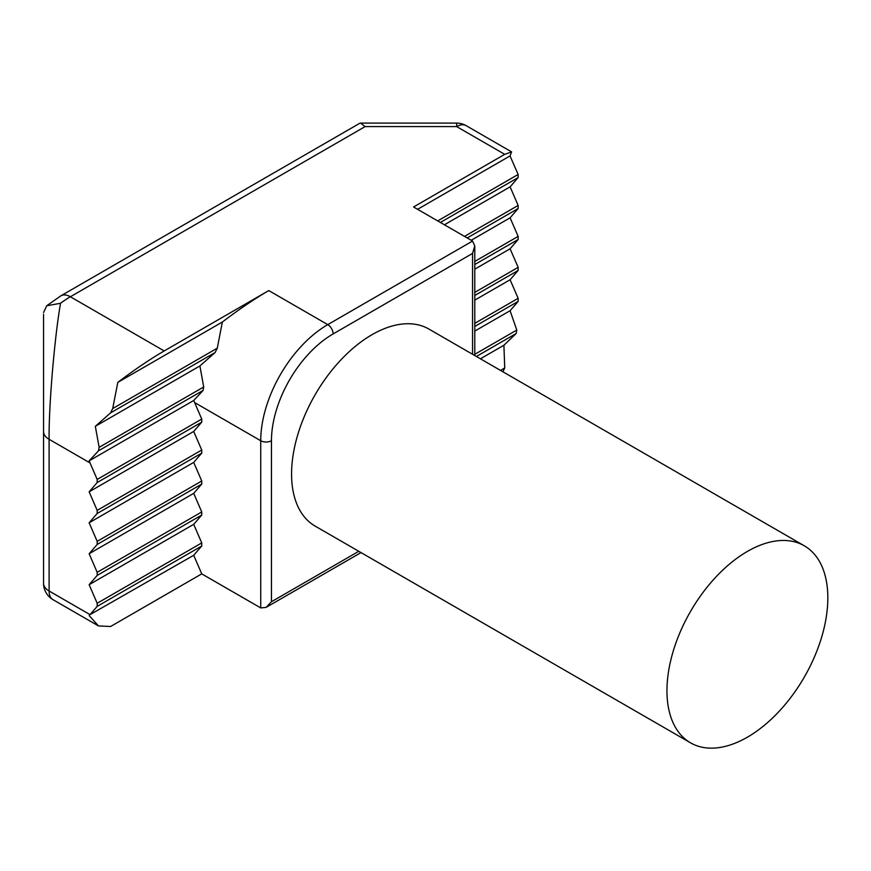 <?xml version="1.0" encoding="UTF-8"?>
<svg xmlns="http://www.w3.org/2000/svg" width="871" height="871" viewBox="0 0 871 871"><rect width="100%" height="100%" fill="white"/><g stroke="black" fill="none" stroke-linecap="round" stroke-linejoin="round"><path stroke-width="1.31" d="M747.394 551.419A113.763 65.684 120 0 0 673.076 651.66A113.763 65.684 120 0 0 690.518 742.821A113.763 65.684 120 0 0 747.394 737.193A113.763 65.684 120 0 0 821.712 636.941A113.763 65.684 120 0 0 804.281 545.79A113.763 65.684 120 0 0 747.394 551.419M804.281 545.79L428.891 329.053A113.763 65.684 120 0 0 372.015 334.693A113.763 65.684 120 0 0 297.697 434.934A113.763 65.684 120 0 0 315.128 526.095L690.518 742.821M97.182 606.379L97.182 603.276L201.745 542.905L201.745 546.008L193.7 555.295L201.745 573.869L110.584 626.499L98.488 625.933L53.033 599.683A18.955 10.942 -60 0 1 49.103 591.006L90.029 614.632L97.182 606.379L201.745 546.008M502.883 371.775A94.797 54.731 120 0 0 504.734 367.976L503.906 345.243L516.187 333.506A94.797 54.731 120 0 0 516.786 330.055L510.09 310.707L518.147 301.41L518.147 298.318L510.101 279.743L518.147 270.446L518.147 267.353L510.101 248.779L518.147 239.492L518.147 236.389L510.101 217.815L518.147 208.528L518.147 205.436L510.101 186.851L518.147 177.564L518.147 174.472L510.036 155.931L511.604 151.892L504.734 154.341L413.573 206.982L472.561 241.038L474.782 245.949L472.561 253.417L333.136 333.92A87.22 50.355 120 0 0 271.458 440.737L271.458 601.73L358.808 551.31M500.52 370.415L504.734 367.976M97.182 603.276L89.136 584.702L97.182 575.415L97.182 572.323L201.745 511.941L201.745 515.044L193.7 524.331L201.745 542.905M97.182 575.415L201.745 515.044M476.393 356.479L516.187 333.506M474.782 354.312L516.786 330.055M97.182 572.323L89.136 553.738L97.182 544.451L97.182 541.359L201.745 480.988L201.745 484.08L193.7 493.367L201.745 511.941M97.182 544.451L201.745 484.08M474.782 326.451L518.147 301.41M474.782 323.348L518.147 298.318M97.182 541.359L89.136 522.785L97.182 513.498L97.182 510.395L201.745 450.024L201.745 453.116L193.7 462.403L201.745 480.988M97.182 513.498L201.745 453.116M474.782 295.487L518.147 270.446M474.782 292.384L518.147 267.353M97.182 510.395L89.136 491.821L97.182 482.534L97.182 479.431L201.745 419.06L201.745 422.163L193.7 431.45L201.745 450.024M97.182 482.534L201.745 422.163M474.782 264.523L518.147 239.492M474.782 261.431L518.147 236.389M117.803 382.391L112.707 408.553A94.797 54.731 120 0 0 110.584 412.865L95.331 426.322L99.131 447.346L203.705 386.974L199.905 365.94L215.159 352.494A94.797 54.731 -60 0 1 217.271 348.171L222.366 322.009C239.22 309.227 254.691 298.753 268.78 290.576L164.205 350.948C150.117 359.124 134.646 369.609 117.803 382.391L222.366 322.009M99.131 447.346A94.797 54.731 120 0 0 98.532 450.786L203.106 390.415A94.797 54.731 -60 0 1 203.705 386.974M467.204 237.935L518.147 208.528M464.515 236.389L518.147 205.436M112.707 408.553L217.271 348.171M110.584 412.865L215.159 352.494M440.388 222.453L518.147 177.564M437.71 220.907L518.147 174.472M417.59 209.301L510.036 155.931M95.331 426.322L199.905 365.94M444.406 224.783L510.101 186.851M98.532 450.786L89.147 460.846L193.721 400.475L203.106 390.415M89.147 460.846L90.029 462.926L49.103 439.3L49.103 591.006A18.955 10.942 0 0 1 43.55 583.265L43.55 314.213M97.182 479.431L90.029 462.926M201.745 573.869L260.734 607.925L260.734 440.737L194.603 402.554L201.745 419.06M194.603 402.554L193.721 400.475M471.222 240.265L510.101 217.815M89.136 491.821L193.7 431.45M474.782 269.172L510.101 248.779M89.136 522.785L193.7 462.403M474.782 300.125L510.101 279.743M89.136 553.738L193.7 493.367M474.782 331.089L510.09 310.707M89.136 584.702L193.7 524.331M480.411 358.798L503.906 345.243M90.029 614.632L193.7 555.295M89.201 615.623L98.488 625.933M504.734 154.341L456.665 126.589L365.123 126.589L70.366 296.761A94.797 54.731 120 0 0 60.545 303.271C54.514 337.306 48.689 406.637 49.103 439.3A18.955 10.942 180 0 1 43.55 431.559M456.665 126.589L456.665 123.105A18.955 18.955 0 0 1 466.148 125.653A18.955 10.942 -60 0 0 456.665 126.589M365.123 126.589L360.583 123.105L359.571 123.388L60.883 295.824A18.955 10.942 -120 0 1 70.366 296.761L164.205 350.948M60.545 303.271L46.729 305.765L43.55 312.515M260.734 607.925L266.101 607.392L271.458 601.73M268.78 290.576L327.768 324.633L472.561 241.038M472.561 354.268L472.561 253.417M271.458 440.737A7.589 4.377 180 0 1 260.734 440.737A94.797 54.731 -60 0 1 327.768 324.633A7.589 4.377 -120 0 1 333.136 333.92M511.604 151.892L466.148 125.653M360.583 123.105L456.665 123.105M46.729 305.754L60.883 295.824M43.55 583.265A18.955 18.955 0 0 0 53.033 599.683M474.782 355.553L474.782 245.949M266.101 607.392L361.03 552.595"/></g></svg>
